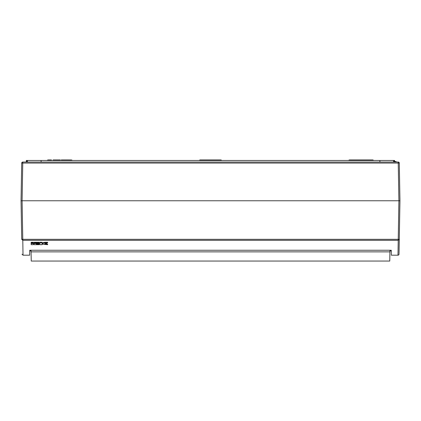 <?xml version="1.0" encoding="UTF-8"?>
<svg xmlns="http://www.w3.org/2000/svg" width="421" height="421" viewBox="0 0 421 421"><rect width="100%" height="100%" fill="white"/><g stroke="black" fill="none" stroke-linecap="round" stroke-linejoin="round"><path stroke-width="0.63" d="M397.971 255.194A1.047 1.047 0 0 0 399.019 254.168L399.276 239.323L398.229 240.312L397.971 255.194L391.346 255.194L391.262 250.253L391.346 255.194M31.059 250.958L30.017 250.958L30.002 250.253L391.262 250.253L390.983 250.958L389.941 250.958M29.654 255.194L29.738 250.253L29.654 255.194L23.029 255.194L21.981 254.168M23.018 254.6L22.939 250.163M399.276 239.323L399.95 200.77L399.276 239.323L22.771 239.323L23.029 255.194M39.148 242.817L34.09 242.817L34.09 242.28L39.148 242.28L39.148 244.68L34.09 244.68L34.09 243.512L39.148 243.512M45.573 243.496L47.647 244.143L47.647 244.68L42.079 244.143M42.079 242.817L39.879 242.817L39.879 242.28L42.079 242.28L42.079 243.512L44.931 242.817L47.647 242.817L44.726 243.77L47.647 244.68M42.079 242.975L44.931 242.28L47.647 242.28L47.647 242.817M33.359 242.817L31.159 242.817L31.159 242.28L33.359 242.28L33.359 244.68L31.159 244.68L31.159 243.512L33.359 243.512M34.09 242.817L34.09 243.512M39.148 244.022L36.29 244.022L39.148 244.185M31.159 242.817L31.159 243.512M39.148 243.343L34.09 243.343M44.931 242.28L44.931 242.817M42.81 242.975L42.81 243.512M39.879 242.817L39.879 244.68L42.079 244.68L42.079 244.022M33.359 243.343L31.159 243.343M21.05 200.77L399.95 200.77L398.903 200.77L398.229 240.312L22.771 240.312L21.724 239.323C22.066 259.099 22.066 259.099 21.724 239.323L21.05 200.77L21.724 239.323L22.771 239.323L22.097 200.77L21.05 200.77L21.708 163.069A1.047 1.047 0 0 1 22.755 162.043L22.755 163.069L21.708 163.069M31.075 251.863L31.249 261.052L389.751 261.052L389.925 251.863L31.075 251.863L31.049 250.253M389.925 251.863L389.951 250.253M51.43 159.948L48.147 159.948A1.047 1.047 0 0 0 47.236 160.469A1.047 1.047 0 0 1 48.147 159.948L48.773 159.948M351.993 159.948L349.588 159.948A1.047 1.047 0 0 0 348.683 160.469A1.047 1.047 0 0 1 349.588 159.948L355.524 159.948M49.436 159.948L49.846 159.948M394.598 162.043L394.577 160.469L394.693 162.043M399.292 163.069L398.245 163.069L398.245 162.043A1.047 1.047 0 0 1 399.292 163.069L399.95 200.77M367.565 160.469A1.047 0.742 -90 0 0 366.923 159.948L352.561 159.948M396.098 162.043L396.098 161.517L394.688 161.606M398.903 200.77L22.097 200.77L22.755 163.069L398.245 163.069L398.903 200.77M69.076 160.469A1.047 0.742 90 0 0 68.439 159.948L61.256 159.948M50.478 160.469A1.047 0.742 -90 0 1 51.12 159.948L48.147 159.948M64.129 159.948L65.476 159.948M71.57 159.959L66.465 159.948M366.923 159.948L372.853 159.948L373.764 160.469L372.853 159.948M395.561 162.043L395.561 161.517M398.245 162.043L22.755 162.043M394.577 160.469L27.412 160.469L27.428 162.043M379.889 162.043L379.9 160.469M41.111 162.043L41.1 160.469M26.402 162.043L26.334 160.469L27.412 160.469M200.243 159.948A1.047 1.047 0 0 0 199.338 160.469A1.047 1.047 0 0 1 200.243 159.948L220.757 159.948A1.047 1.047 0 0 1 221.662 160.469M60.277 159.948L53.088 159.948M355.303 159.948L359.002 159.948M369.88 159.948A1.047 0.742 90 0 1 370.522 160.469M53.435 160.469A1.047 0.742 -90 0 1 54.077 159.948M394.298 162.043L394.277 160.469M393.572 162.043L393.588 160.469M26.723 160.469L26.702 162.043M71.412 159.948L72.223 160.333M26.334 160.469L26.307 162.043"/></g></svg>
